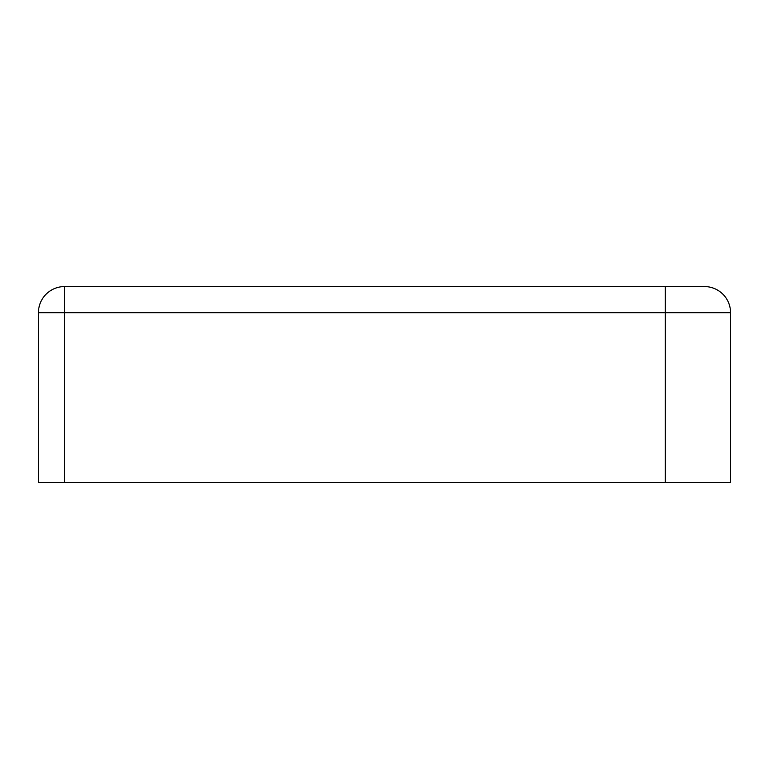 <?xml version="1.0" encoding="UTF-8"?>
<svg xmlns="http://www.w3.org/2000/svg" width="769" height="769" viewBox="0 0 769 769"><rect width="100%" height="100%" fill="white"/><g stroke="black" fill="none" stroke-linecap="round" stroke-linejoin="round"><path stroke-width="1.15" d="M730.55 312.675A26.117 26.117 0 0 0 704.433 286.558L64.567 286.558A26.117 26.117 0 0 0 38.45 312.675A26.117 26.117 0 0 1 64.567 286.558L64.567 312.675L730.55 312.675L730.55 482.442L38.45 482.442L38.45 312.675L64.567 312.675L64.567 482.442M665.262 482.442L665.262 286.558"/></g></svg>
